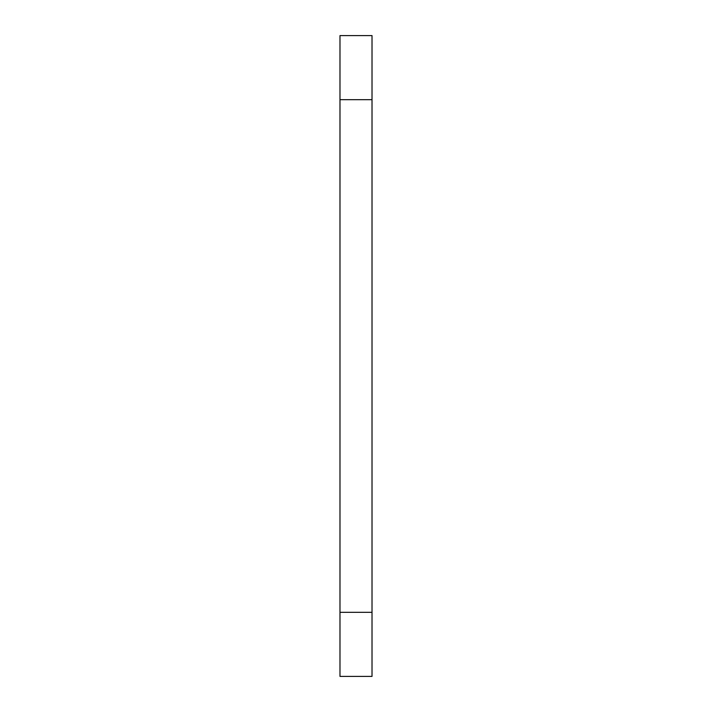 <?xml version="1.0" encoding="UTF-8"?>
<svg xmlns="http://www.w3.org/2000/svg" width="712" height="712" viewBox="0 0 712 712"><rect width="100%" height="100%" fill="white"/><g stroke="black" fill="none" stroke-linecap="round" stroke-linejoin="round"><path stroke-width="1.07" d="M372.02 99.68L372.02 676.4L339.98 676.4L339.98 35.6L372.02 35.6L372.02 99.68L339.98 99.68M372.02 612.32L339.98 612.32"/></g></svg>
